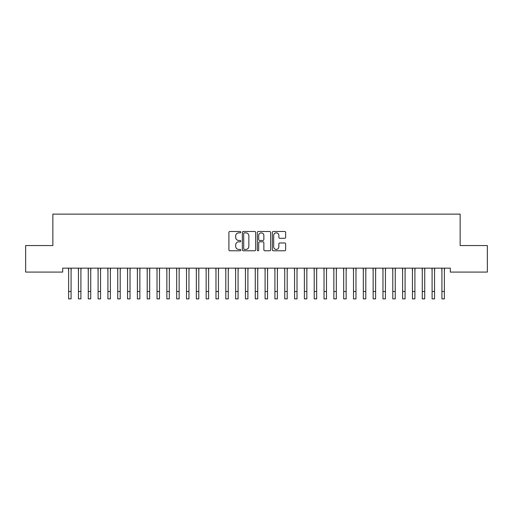 <?xml version="1.0" encoding="UTF-8"?>
<svg xmlns="http://www.w3.org/2000/svg" width="513" height="513" viewBox="0 0 513 513"><rect width="100%" height="100%" fill="white"/><g stroke="black" fill="none" stroke-linecap="round" stroke-linejoin="round"><path stroke-width="0.77" d="M240.783 232.171A0.673 0.673 0 0 0 240.11 231.498L229.862 231.498A0.962 0.962 0 0 0 228.901 232.466L228.901 249.818A0.962 0.962 0 0 0 229.862 250.786L240.11 250.786A0.673 0.673 0 0 0 240.783 250.107A0.673 0.673 0 0 0 240.11 249.433L238.782 249.433A3.084 3.084 0 0 1 235.698 246.349L235.698 244.9A3.084 3.084 0 0 1 238.782 241.815L240.11 241.815A0.673 0.673 0 0 0 240.783 241.142A0.673 0.673 0 0 0 240.11 240.469L238.782 240.469A3.084 3.084 0 0 1 235.698 237.378L235.698 235.935A3.084 3.084 0 0 1 238.782 232.851L240.11 232.851A0.673 0.673 0 0 0 240.783 232.171M284.677 238.295A0.962 0.962 0 0 0 285.645 237.333L285.645 232.466A0.962 0.962 0 0 0 284.677 231.498L273.301 231.498A0.962 0.962 0 0 0 272.339 232.466L272.339 249.818A0.962 0.962 0 0 0 273.301 250.786L284.677 250.786A0.962 0.962 0 0 0 285.645 249.818L285.645 243.938A0.962 0.962 0 0 0 284.677 242.976L279.809 242.976A0.962 0.962 0 0 0 278.848 243.938L278.848 246.856A2.578 2.578 0 0 1 276.27 249.433A2.578 2.578 0 0 1 273.685 246.856L273.685 235.429A2.578 2.578 0 0 1 276.27 232.851A2.578 2.578 0 0 1 278.848 235.429L278.848 237.333A0.962 0.962 0 0 0 279.809 238.295L284.677 238.295M450.318 268.158L62.682 268.158L62.682 272.082L25.65 272.082L25.65 245.56L52.858 245.56L52.858 214.126L460.142 214.126L460.142 245.56L487.35 245.56L487.35 272.082L450.318 272.082L450.318 268.158M255.654 232.466A0.962 0.962 0 0 0 254.692 231.498L243.316 231.498A0.962 0.962 0 0 0 242.348 232.466L242.348 249.818A0.962 0.962 0 0 0 243.316 250.786L254.692 250.786A0.962 0.962 0 0 0 255.654 249.818L255.654 232.466M258.308 231.498L269.684 231.498A0.962 0.962 0 0 1 270.652 232.466L270.652 249.818A0.962 0.962 0 0 1 269.684 250.786L264.817 250.786A0.962 0.962 0 0 1 263.855 249.818L263.855 242.777A0.962 0.962 0 0 0 262.887 241.815L259.655 241.815A0.962 0.962 0 0 0 258.693 242.777L258.693 250.107A0.673 0.673 0 0 1 258.02 250.786A0.673 0.673 0 0 1 257.346 250.107L257.346 232.466A0.962 0.962 0 0 1 258.308 231.498M244.374 232.851A0.673 0.673 0 0 0 243.701 233.524L243.701 248.76A0.673 0.673 0 0 0 244.374 249.433L245.772 249.433A3.084 3.084 0 0 0 248.856 246.349L248.856 235.935A3.084 3.084 0 0 0 245.772 232.851L244.374 232.851M263.855 235.473A2.578 2.578 0 0 0 261.271 232.896A2.578 2.578 0 0 0 258.693 235.473L258.693 239.5A0.962 0.962 0 0 0 259.655 240.469L262.887 240.469A0.962 0.962 0 0 0 263.855 239.5L263.855 235.473M71.083 271.858L71.211 268.158M68.627 271.858L68.505 268.158M68.627 298.874L71.083 298.874L68.627 298.874L68.627 268.466M71.083 298.874L71.083 268.466M80.907 271.858L81.028 268.158M78.451 271.858L78.329 268.158M90.73 271.858L90.852 268.158M88.274 271.858L88.153 268.158M78.451 298.874L80.907 298.874L78.451 298.874L78.451 268.466M80.907 298.874L80.907 268.466M88.274 298.874L90.73 298.874L88.274 298.874L88.274 268.466M90.73 298.874L90.73 268.466M100.554 271.858L100.676 268.158M98.098 271.858L97.97 268.158M110.378 271.858L110.5 268.158M107.922 271.858L107.794 268.158M98.098 298.874L100.554 298.874L98.098 298.874L98.098 268.466M100.554 298.874L100.554 268.466M107.922 298.874L110.378 298.874L107.922 298.874L107.922 268.466M110.378 298.874L110.378 268.466M120.202 271.858L120.324 268.158M117.746 271.858L117.618 268.158M117.746 298.874L120.202 298.874L117.746 298.874L117.746 268.466M120.202 298.874L120.202 268.466M130.026 271.858L130.148 268.158M127.57 271.858L127.442 268.158M127.57 298.874L130.026 298.874L127.57 298.874L127.57 268.466M130.026 298.874L130.026 268.466M139.85 271.858L139.972 268.158M137.394 271.858L137.266 268.158M137.394 298.874L139.85 298.874L137.394 298.874L137.394 268.466M139.85 298.874L139.85 268.466M149.668 271.858L149.796 268.158M147.212 271.858L147.09 268.158M147.212 298.874L149.668 298.874L147.212 298.874L147.212 268.466M149.668 298.874L149.668 268.466M159.492 271.858L159.62 268.158M157.036 271.858L156.914 268.158M157.036 298.874L159.492 298.874L157.036 298.874L157.036 268.466M159.492 298.874L159.492 268.466M169.316 271.858L169.444 268.158M166.86 271.858L166.738 268.158M166.86 298.874L169.316 298.874L166.86 298.874L166.86 268.466M169.316 298.874L169.316 268.466M179.14 271.858L179.268 268.158M176.684 271.858L176.562 268.158M176.684 298.874L179.14 298.874L176.684 298.874L176.684 268.466M179.14 298.874L179.14 268.466M188.964 271.858L189.092 268.158M186.508 271.858L186.386 268.158M186.508 298.874L188.964 298.874L186.508 298.874L186.508 268.466M188.964 298.874L188.964 268.466M198.787 271.858L198.909 268.158M196.332 271.858L196.21 268.158M196.332 298.874L198.787 298.874L196.332 298.874L196.332 268.466M198.787 298.874L198.787 268.466M208.611 271.858L208.733 268.158M206.155 271.858L206.034 268.158M206.155 298.874L208.611 298.874L206.155 298.874L206.155 268.466M208.611 298.874L208.611 268.466M218.435 271.858L218.557 268.158M215.979 271.858L215.851 268.158M215.979 298.874L218.435 298.874L215.979 298.874L215.979 268.466M218.435 298.874L218.435 268.466M228.259 271.858L228.381 268.158M225.803 271.858L225.675 268.158M225.803 298.874L228.259 298.874L225.803 298.874L225.803 268.466M228.259 298.874L228.259 268.466M238.083 271.858L238.205 268.158M235.627 271.858L235.499 268.158M235.627 298.874L238.083 298.874L235.627 298.874L235.627 268.466M238.083 298.874L238.083 268.466M247.907 271.858L248.029 268.158M245.451 271.858L245.323 268.158M245.451 298.874L247.907 298.874L245.451 298.874L245.451 268.466M247.907 298.874L247.907 268.466M257.725 271.858L257.853 268.158M255.275 271.858L255.147 268.158M255.275 298.874L257.725 298.874L255.275 298.874L255.275 268.466M257.725 298.874L257.725 268.466M267.549 271.858L267.677 268.158M265.093 271.858L264.971 268.158M265.093 298.874L267.549 298.874L265.093 298.874L265.093 268.466M267.549 298.874L267.549 268.466M277.373 271.858L277.501 268.158M274.917 271.858L274.795 268.158M274.917 298.874L277.373 298.874L274.917 298.874L274.917 268.466M277.373 298.874L277.373 268.466M287.197 271.858L287.325 268.158M284.741 271.858L284.619 268.158M284.741 298.874L287.197 298.874L284.741 298.874L284.741 268.466M287.197 298.874L287.197 268.466M297.021 271.858L297.149 268.158M294.565 271.858L294.443 268.158M306.845 271.858L306.966 268.158M304.389 271.858L304.267 268.158M316.668 271.858L316.79 268.158M314.212 271.858L314.091 268.158M326.492 271.858L326.614 268.158M324.036 271.858L323.908 268.158M336.316 271.858L336.438 268.158M333.86 271.858L333.732 268.158M346.14 271.858L346.262 268.158M343.684 271.858L343.556 268.158M355.964 271.858L356.086 268.158M353.508 271.858L353.38 268.158M294.565 298.874L297.021 298.874L294.565 298.874L294.565 268.466M297.021 298.874L297.021 268.466M304.389 298.874L306.845 298.874L304.389 298.874L304.389 268.466M306.845 298.874L306.845 268.466M314.212 298.874L316.668 298.874L314.212 298.874L314.212 268.466M316.668 298.874L316.668 268.466M324.036 298.874L326.492 298.874L324.036 298.874L324.036 268.466M326.492 298.874L326.492 268.466M333.86 298.874L336.316 298.874L333.86 298.874L333.86 268.466M336.316 298.874L336.316 268.466M343.684 298.874L346.14 298.874L343.684 298.874L343.684 268.466M346.14 298.874L346.14 268.466M353.508 298.874L355.964 298.874L353.508 298.874L353.508 268.466M355.964 298.874L355.964 268.466M365.788 271.858L365.91 268.158M363.332 271.858L363.204 268.158M363.332 298.874L365.788 298.874L363.332 298.874L363.332 268.466M365.788 298.874L365.788 268.466M375.606 271.858L375.734 268.158M373.15 271.858L373.028 268.158M373.15 298.874L375.606 298.874L373.15 298.874L373.15 268.466M375.606 298.874L375.606 268.466M385.43 271.858L385.558 268.158M382.974 271.858L382.852 268.158M382.974 298.874L385.43 298.874L382.974 298.874L382.974 268.466M385.43 298.874L385.43 268.466M395.254 271.858L395.382 268.158M392.798 271.858L392.676 268.158M392.798 298.874L395.254 298.874L392.798 298.874L392.798 268.466M395.254 298.874L395.254 268.466M405.078 271.858L405.206 268.158M402.622 271.858L402.5 268.158M402.622 298.874L405.078 298.874L402.622 298.874L402.622 268.466M405.078 298.874L405.078 268.466M414.902 271.858L415.03 268.158M412.446 271.858L412.324 268.158M412.446 298.874L414.902 298.874L412.446 298.874L412.446 268.466M414.902 298.874L414.902 268.466M424.726 271.858L424.847 268.158M422.27 271.858L422.148 268.158M422.27 298.874L424.726 298.874L422.27 298.874L422.27 268.466M424.726 298.874L424.726 268.466M434.549 271.858L434.671 268.158M432.093 271.858L431.972 268.158M432.093 298.874L434.549 298.874L432.093 298.874L432.093 268.466M434.549 298.874L434.549 268.466M444.373 271.858L444.495 268.158M441.917 271.858L441.789 268.158M441.917 298.874L444.373 298.874L441.917 298.874L441.917 268.466M444.373 298.874L444.373 268.466M68.627 291.506L71.083 291.506M78.451 291.506L80.907 291.506M88.274 291.506L90.73 291.506M98.098 291.506L100.554 291.506M107.922 291.506L110.378 291.506M117.746 291.506L120.202 291.506M127.57 291.506L130.026 291.506M137.394 291.506L139.85 291.506M147.212 291.506L149.668 291.506M157.036 291.506L159.492 291.506M166.86 291.506L169.316 291.506M176.684 291.506L179.14 291.506M186.508 291.506L188.964 291.506M196.332 291.506L198.787 291.506M206.155 291.506L208.611 291.506M215.979 291.506L218.435 291.506M225.803 291.506L228.259 291.506M235.627 291.506L238.083 291.506M245.451 291.506L247.907 291.506M255.275 291.506L257.725 291.506M265.093 291.506L267.549 291.506M274.917 291.506L277.373 291.506M284.741 291.506L287.197 291.506M294.565 291.506L297.021 291.506M304.389 291.506L306.845 291.506M314.212 291.506L316.668 291.506M324.036 291.506L326.492 291.506M333.86 291.506L336.316 291.506M343.684 291.506L346.14 291.506M353.508 291.506L355.964 291.506M363.332 291.506L365.788 291.506M373.15 291.506L375.606 291.506M382.974 291.506L385.43 291.506M392.798 291.506L395.254 291.506M402.622 291.506L405.078 291.506M412.446 291.506L414.902 291.506M422.27 291.506L424.726 291.506M432.093 291.506L434.549 291.506M441.917 291.506L444.373 291.506"/></g></svg>
